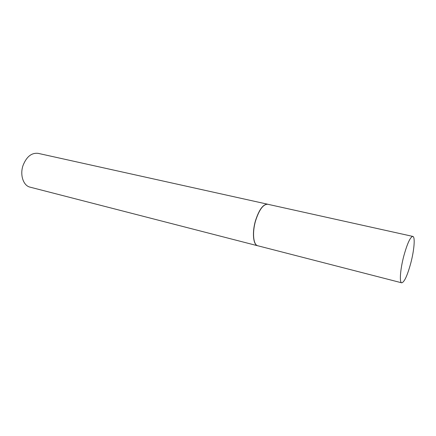 <?xml version="1.0" encoding="UTF-8"?>
<svg xmlns="http://www.w3.org/2000/svg" width="436" height="436" viewBox="0 0 436 436"><rect width="100%" height="100%" fill="white"/><g stroke="black" fill="none" stroke-linecap="round" stroke-linejoin="round"><path stroke-width="0.65" d="M412.821 236.416L267.753 204.261C263.257 204.146 259.202 209.634 255.6 220.741C252.079 232.584 253.311 244.994 257.812 245.773L401.709 282.822C404.314 282.223 407.338 275.666 410.777 263.148C414.216 250.193 415.334 236.71 412.821 236.416C410.336 236.841 407.338 243.348 403.823 255.927C400.253 269.317 399.289 282.637 401.709 282.822M267.998 204.315L267.65 204.217C263.142 204.097 259.088 209.596 255.48 220.709C251.959 232.562 253.191 244.983 257.698 245.768L258.052 245.833M267.65 204.217L38.15 153.358C31.566 152.616 26.525 156.677 23.015 165.527C19.734 175 23.381 185.72 30.057 187.148L257.698 245.768"/></g></svg>
